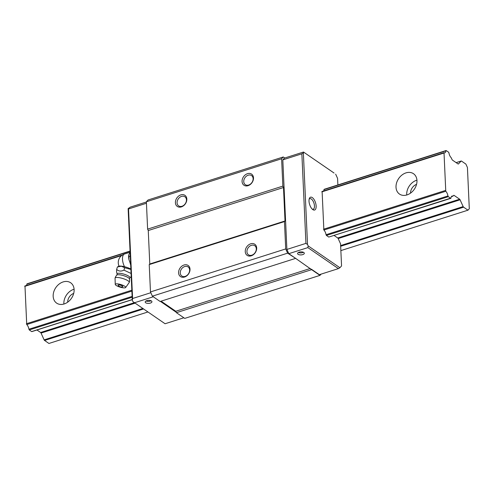<?xml version="1.0" encoding="UTF-8"?>
<svg xmlns="http://www.w3.org/2000/svg" width="494" height="494" viewBox="0 0 494 494"><rect width="100%" height="100%" fill="white"/><g stroke="black" fill="none" stroke-linecap="round" stroke-linejoin="round"><path stroke-width="0.74" d="M74.094 289.206A12.362 9.479 -55.5 0 0 63.868 303.631A12.362 9.479 -55.5 0 0 63.893 304.045M53.167 296.277A12.362 9.479 124.5 0 1 59.138 284.062A12.362 9.479 124.5 0 1 70.642 282.759A12.362 9.479 124.5 0 1 74.119 289.614A12.362 9.479 124.5 0 1 68.147 301.828A12.362 9.479 124.5 0 1 56.643 303.131A12.362 9.479 124.5 0 1 53.167 296.277M73.705 293.399A7.867 6.033 -55.5 0 0 67.672 302.18M416.942 180.156A12.362 9.479 -55.5 0 0 406.716 194.587A12.362 9.479 -55.5 0 0 406.741 194.994M396.015 187.232A12.362 9.479 124.5 0 1 401.986 175.018A12.362 9.479 124.5 0 1 413.49 173.709A12.362 9.479 124.5 0 1 416.967 180.563A12.362 9.479 124.5 0 1 410.996 192.777A12.362 9.479 124.5 0 1 399.492 194.08A12.362 9.479 124.5 0 1 396.015 187.232M416.553 184.348A7.867 6.033 -55.5 0 0 410.52 193.135M450.676 198.292L448.317 196.674L447.947 195.945A4.594 2.099 72.4 0 0 445.767 191.264L444.013 152.714A4.594 2.099 72.4 0 0 444.866 152.794A4.594 2.099 72.4 0 0 445.897 150.831L446.224 150.584L448.583 152.201L448.953 152.936A4.588 2.093 72.4 0 0 451.096 157.574L452.059 159.556A1.112 0.506 72.4 0 0 452.498 160.136L458.043 163.946A1.105 0.506 72.4 0 0 458.339 164.02A1.105 0.506 72.4 0 0 458.451 163.946L461.093 161.087A1.124 0.513 -107.6 0 1 461.205 161.013A1.124 0.513 -107.6 0 1 461.501 161.081L465.873 164.088A1.093 0.5 -107.6 0 1 466.009 164.366L467.305 167.225A2.149 0.982 -107.6 0 1 467.429 167.515L469.3 208.734A2.149 0.982 -107.6 0 1 469.201 208.876L468.084 210.08A1.093 0.5 -107.6 0 1 467.966 210.178L463.594 207.171A1.124 0.513 -107.6 0 1 463.162 206.585L460.081 199.798A1.105 0.506 72.4 0 0 459.642 199.212L454.097 195.402A1.112 0.506 72.4 0 0 453.801 195.334A1.112 0.506 72.4 0 0 453.69 195.408L452.85 196.143A4.588 2.093 72.4 0 0 452.029 196.075A4.588 2.093 72.4 0 0 451.003 198.045L328.769 237.064L326.417 235.447L326.046 234.718A4.594 2.099 72.4 0 0 323.866 230.037L322.113 191.487M24.978 285.995L26.725 324.552A4.594 2.099 -107.6 0 1 28.911 329.226L29.282 329.955L31.635 331.573L132.262 299.568M27.189 283.865L26.861 284.112A4.594 2.099 -107.6 0 1 26.515 285.458M36.951 329.986L40.607 332.499A1.105 0.506 -107.6 0 1 41.039 333.079L44.12 339.872A1.124 0.513 72.4 0 0 44.559 340.452L48.931 343.46L147.941 311.967M340.86 250.606L467.966 210.178M303.798 252.49A3.372 1.519 -2.6 0 1 304.31 253.243A3.372 1.519 -2.6 0 1 301.902 254.818A3.372 1.519 -2.6 0 1 298.086 254.305A3.372 1.519 -2.6 0 1 297.573 253.552A3.372 1.519 -2.6 0 1 299.982 251.977A3.372 1.519 -2.6 0 1 303.798 252.49M298.364 252.508A3.372 1.519 177.4 0 0 303.427 252.28M151.423 300.957A3.372 1.519 -2.6 0 1 151.93 301.711A3.372 1.519 -2.6 0 1 149.528 303.285A3.372 1.519 -2.6 0 1 145.705 302.773A3.372 1.519 -2.6 0 1 145.199 302.019A3.372 1.519 -2.6 0 1 147.601 300.438A3.372 1.519 -2.6 0 1 151.423 300.957M145.989 300.976A3.372 1.519 177.4 0 0 151.047 300.747M309.127 199.286A5.527 2.526 -107.6 0 1 309.874 198.668A5.527 2.526 -107.6 0 1 312.801 200.657A5.527 2.526 -107.6 0 1 314.468 205.942A5.527 2.526 -107.6 0 1 313.221 209.203A5.527 2.526 -107.6 0 1 312.251 209.129M309.009 201.157A6.743 3.081 -107.6 0 1 309.318 198.576A6.743 3.081 -107.6 0 1 313.196 198.39A6.743 3.081 -107.6 0 1 316.141 206.06A6.743 3.081 -107.6 0 1 312.819 209.598A6.743 3.081 -107.6 0 1 309.009 201.157M189.628 269.965A5.527 4.236 -55.5 0 0 188.078 266.902A5.527 4.236 -55.5 0 0 182.934 267.489A5.527 4.236 -55.5 0 0 180.267 272.947A5.527 4.236 -55.5 0 0 181.817 276.01A5.527 4.236 -55.5 0 0 186.96 275.43A5.527 4.236 -55.5 0 0 189.628 269.965M178.587 272.83A6.743 5.168 124.5 0 1 184.034 265A6.743 5.168 124.5 0 1 190.017 269.199A6.743 5.168 124.5 0 1 184.577 277.023A6.743 5.168 124.5 0 1 178.587 272.83M253.113 178.63A5.527 4.236 -55.5 0 0 251.557 175.568A5.527 4.236 -55.5 0 0 246.413 176.154A5.527 4.236 -55.5 0 0 243.746 181.613A5.527 4.236 -55.5 0 0 245.296 184.676A5.527 4.236 -55.5 0 0 250.439 184.089A5.527 4.236 -55.5 0 0 253.113 178.63M242.072 181.496A6.743 5.168 124.5 0 1 247.513 173.666A6.743 5.168 124.5 0 1 253.496 177.865A6.743 5.168 124.5 0 1 248.056 185.688A6.743 5.168 124.5 0 1 242.072 181.496M186.448 199.835A5.527 4.236 -55.5 0 0 184.892 196.773A5.527 4.236 -55.5 0 0 179.748 197.353A5.527 4.236 -55.5 0 0 177.08 202.818A5.527 4.236 -55.5 0 0 178.63 205.881A5.527 4.236 -55.5 0 0 183.774 205.294A5.527 4.236 -55.5 0 0 186.448 199.835M175.407 202.701A6.743 5.168 124.5 0 1 180.847 194.871A6.743 5.168 124.5 0 1 186.831 199.063A6.743 5.168 124.5 0 1 181.391 206.893A6.743 5.168 124.5 0 1 175.407 202.701M256.293 248.766A5.527 4.236 -55.5 0 0 254.743 245.697A5.527 4.236 -55.5 0 0 249.6 246.284A5.527 4.236 -55.5 0 0 246.932 251.742A5.527 4.236 -55.5 0 0 248.482 254.805A5.527 4.236 -55.5 0 0 253.626 254.225A5.527 4.236 -55.5 0 0 256.293 248.766M245.252 251.625A6.743 5.168 124.5 0 1 250.693 243.801A6.743 5.168 124.5 0 1 256.682 247.994A6.743 5.168 124.5 0 1 251.242 255.824A6.743 5.168 124.5 0 1 245.252 251.625M334.068 173.036L303.507 152.035L334.068 173.036M339.909 267.717L338.409 268.619L307.848 247.611L308.163 245.901L339.909 267.717L341.558 265.939L340.551 243.801L338.174 238.571A1.105 0.506 72.4 0 0 337.742 237.984L334.086 235.471M307.848 247.611L288.805 253.669L286.884 249.439L282.815 159.871L284.464 158.092L303.507 152.035M284.754 158L283.26 156.975L281.611 158.753L282.858 186.108L283.494 187.516L285.013 220.979L284.464 221.571L285.711 248.927L287.625 253.156L295.523 258.288L288.805 253.669M295.523 258.288L311.646 269.662L176.407 312.677L184.731 318.395L319.97 275.38L321.149 274.102M338.409 268.619L319.359 274.676L311.455 269.242M307.521 244.487L305.928 243.381L301.865 153.813L303.365 152.918L307.521 244.487L308.163 245.901M305.928 243.381L286.884 249.439M337.877 184.947L337.581 178.377L335.661 174.147M132.287 300.228L128.131 208.653L128.533 208.943L132.602 298.512L132.287 300.228L132.929 301.636L165.076 323.749L183.836 317.778M146.391 202.009L130.181 207.165L128.131 208.653M301.865 153.813L282.815 159.871M303.915 152.325L303.365 152.918M128.533 208.943L146.446 203.25M132.602 298.512L150.824 292.714M323.65 190.943A4.594 2.099 72.4 0 0 323.996 189.603L324.323 189.356M450.855 198.335L328.769 237.064M134.522 302.742L153.282 296.777M161.087 301.173L175.771 311.263L176.216 312.251L160.414 301.389M176.216 312.251L176.407 312.677M283.26 156.975L148.027 199.99L146.378 201.768L147.62 229.123L148.262 230.531L149.781 263.994L149.231 264.586L150.472 291.935L152.393 296.172L160.124 301.482L295.356 258.467M281.611 158.753L146.378 201.768M282.858 186.108L147.62 229.123M283.494 187.516L148.262 230.531M285.013 220.979L149.781 263.994M284.464 221.571L149.231 264.586M285.711 248.927L150.472 291.935M287.625 253.156L152.393 296.172M310.331 268.464L175.771 311.263M311.646 269.662L319.97 275.38M130.286 256.071L128.996 256.479L128.724 255.028L130.095 251.903M130.669 264.512L128.934 259.616A9.256 4.23 -107.6 0 1 128.638 257.189A9.256 4.23 -107.6 0 1 128.724 255.028M130.873 269.069A7.743 1.908 16.8 0 0 121.475 266.155A7.743 1.908 16.8 0 0 118.548 266.34L117.399 266.97L121.376 266.223L124.673 267.736L130.891 269.428M128.421 277.776A6.663 1.643 16.8 0 1 129.471 278.931L129.811 277.844A6.675 1.649 16.8 0 0 128.878 276.294A6.675 1.649 16.8 0 0 121.518 273.534A6.675 1.649 16.8 0 0 117.134 274.022L116.812 275.109A6.663 1.643 16.8 0 1 121.864 275.189A6.663 1.643 16.8 0 1 128.421 277.776M115.25 284.396L115.053 278.246A7.416 1.828 16.8 0 1 115.071 278.091A7.416 1.828 16.8 0 1 118.251 277.535A7.416 1.828 16.8 0 1 128.113 280.858A7.416 1.828 16.8 0 1 129.274 282.377A7.416 1.828 16.8 0 1 129.206 282.512L125.643 287.533A5.446 1.346 16.8 0 1 123.358 287.835A5.446 1.346 16.8 0 1 118.017 286.397A5.446 1.346 16.8 0 1 115.25 284.396A5.446 1.346 16.8 0 1 117.597 283.877A5.446 1.346 16.8 0 1 123.309 285.476A5.446 1.346 16.8 0 1 125.643 287.533M118.146 285.365A2.513 0.618 16.8 0 1 119.492 284.989A2.513 0.618 16.8 0 1 122.487 286.063A2.513 0.618 16.8 0 1 122.691 286.736A4.088 4.088 0 0 1 118.146 285.365M131.071 273.454L123.945 270.138C121.011 271.583 118.585 271.329 116.67 269.378L116.565 272.04L117.134 274.022M124.673 267.736L123.945 270.138M117.399 266.97L116.67 269.378M128.934 259.616L128.996 256.479M130.675 264.722A9.256 4.23 -107.6 0 1 130.262 263.852M29.282 329.955L132.151 297.234M326.417 235.447L448.317 196.674M28.911 329.226L132.114 296.4M326.046 234.718L447.947 195.945M26.725 324.552L131.873 291.102M323.866 230.037L445.767 191.264M26.398 323.743L131.836 290.206M323.533 229.235L445.434 190.462M24.7 286.384L121.604 255.559M321.835 191.876L443.736 153.097M26.861 284.112L130.064 251.285M323.996 189.603L445.897 150.831M456.166 162.656L461.093 161.087M44.559 340.452L143.563 308.96M340.662 246.271L463.594 207.171M44.12 339.872L142.846 308.466M340.632 245.561L463.162 206.585M41.039 333.079L135.121 303.155M338.174 238.571L460.081 199.798M40.607 332.499L134.405 302.661M337.742 237.984L459.642 199.212M453.529 195.581L454.097 195.402M451.38 196.637L452.893 196.155M451.399 196.606L452.85 196.143M124.525 266.704A8.991 4.106 -107.6 0 1 122.493 259.288A8.991 4.106 -107.6 0 1 124.525 253.99L129.811 252.311M443.89 152.702L321.989 191.474M122.487 254.929L24.854 285.983M446.045 150.54L324.144 189.313M130.058 251.051L27.009 283.822M461.205 161.013L456.123 162.631M452.973 196.155L451.362 196.668M132.262 299.667L31.814 331.616M124.525 253.99A8.991 8.991 0 0 0 119.023 266.18M131.219 276.628L129.811 277.844M116.812 275.109A7.416 7.416 0 0 0 115.071 278.091M129.274 282.377A7.416 7.416 0 0 0 129.471 278.931"/></g></svg>
